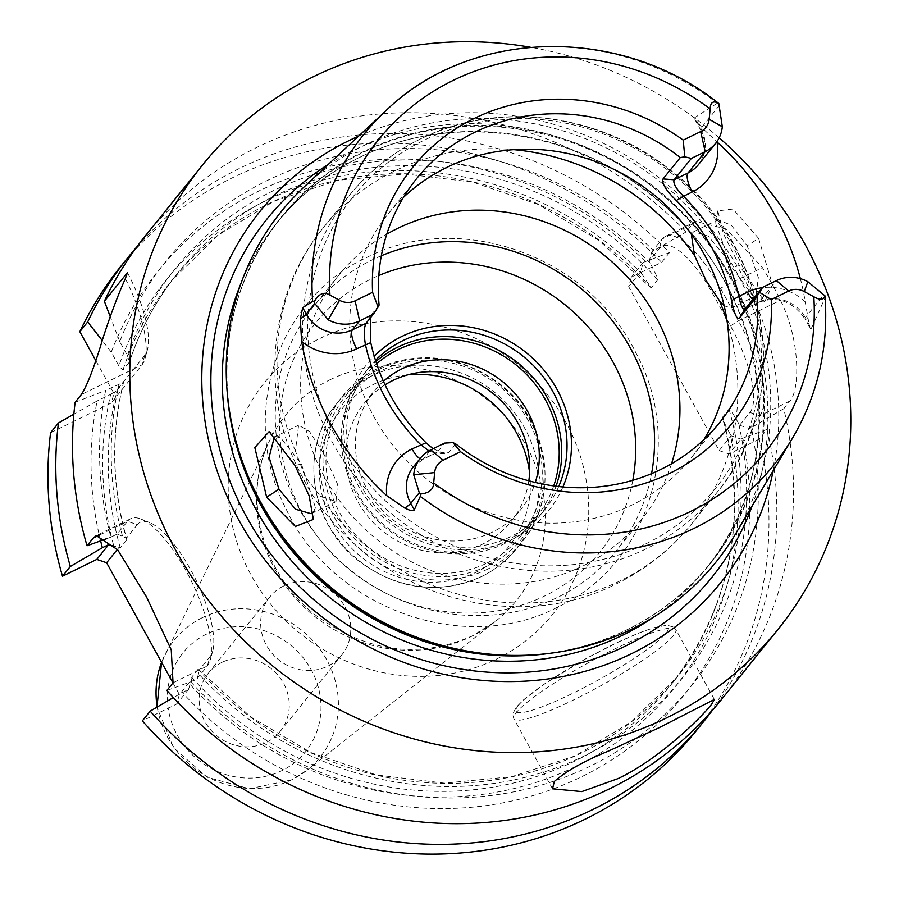 <?xml version="1.0" encoding="UTF-8"?>
<svg xmlns="http://www.w3.org/2000/svg" width="899" height="899" viewBox="0 0 899 899"><rect width="100%" height="100%" fill="white"/><g stroke="black" fill="none" stroke-linecap="round" stroke-linejoin="round"><path stroke-width="0.67" stroke-dasharray="4.5 3.37" d="M304.772 186.307A279.218 261.193 -141.1 0 1 364.904 144.986A279.218 261.193 -141.1 0 1 691.039 209.961A279.218 261.193 -141.1 0 1 735.674 533.725M455.737 443.937L448.556 452.838L437.453 452.006L444.634 443.106M419.957 458.715A16.643 5.394 -116.1 0 0 423.002 459.299A16.643 5.394 -116.1 0 0 423.643 458.771L437.453 452.006L434.487 452.849L428.913 450.893M792.491 438.184A263.351 246.348 38.9 0 0 824.911 298.187L824.99 295.838M718.829 103.531L717.278 103.205A263.351 246.348 38.9 0 0 442.791 71.549A263.351 246.348 -141.1 0 0 386.076 110.532M416.585 178.676L388.02 214.108A194.499 181.946 -141.1 0 0 396.695 449.882A194.499 181.946 -141.1 0 0 632.491 504.755A194.499 181.946 38.9 0 0 690.859 458.265A194.499 181.946 38.9 0 0 703.951 439.589M719.458 105.352L700.86 128.422A16.643 2.349 151.1 0 0 700.433 129.535C706.872 142.031 706.187 153.74 698.388 164.697A34.758 32.51 38.9 0 0 700.86 128.422L694.86 117.555L717.278 103.205M694.86 117.555L695.006 119.713L703.625 129.299L716.964 141.93M800.357 278.656A268.25 250.933 -141.1 0 1 805.234 301.817L808.077 318.516C809.336 326.921 810.426 330.248 811.314 328.506L805.313 317.639L823.911 294.569M808.077 318.516A16.643 2.349 -28.9 0 1 804.886 318.752L810.314 328.573L811.314 328.506L824.911 298.187M758.587 238.347L733 209.04L717.84 210.849L723.392 233.65L739.371 265.61L764.734 301.682L772.511 284.837L758.587 238.347L747.181 245.775L731.303 225.211L718.031 219.794L715.615 223.57L731.932 267.408L752.575 295.625L755.958 295.906L758.34 277.51L747.181 245.775M773.264 470.514A295.861 276.757 38.9 0 0 663.99 181.699A295.861 276.757 38.9 0 0 358.566 136.176M719.166 137.794A369.736 345.868 38.9 0 0 530.309 47.209M145.166 236.122A369.736 345.868 -141.1 0 1 256.114 147.751A369.736 345.868 -141.1 0 1 686.162 231.897L692.376 224.188L695.815 221.469L726.178 228.953L762.419 267.621A369.736 345.868 -141.1 0 1 780.422 300.232C800.368 339.564 800.121 389.604 789.974 400.988L783.771 408.697A369.736 345.868 -141.1 0 1 720.852 700.265M645.212 261.407A337.799 315.987 38.9 0 0 111.262 352.15L118.882 365.96A325.831 304.806 -141.1 0 1 641.616 273.644L640.594 271.813L643.347 262.328L669.474 252.597A369.736 345.868 38.9 0 0 137.03 246.652M669.474 252.597L661.619 262.339L631.401 277.139L628.659 286.635L719.178 450.613L731.123 435.801L730.112 433.97A325.831 304.806 -141.1 0 1 570.584 768.937A325.831 304.806 -141.1 0 1 190.026 684.296L191.981 678.981L179.395 694.579L176.653 704.063L142.345 720.874M120.623 266.576A369.736 345.868 -141.1 0 1 661.619 262.339M712.289 710.446A369.736 345.868 38.9 0 0 767.072 429.407L759.217 439.139A369.736 345.868 -141.1 0 1 696.298 730.707M190.026 684.296L188.599 689.252L173.327 697.579M767.072 429.407L742.81 438.218A337.799 315.987 38.9 0 1 573.753 780.467A337.799 315.987 38.9 0 1 182.227 692.376M111.262 352.15L102.205 340.474M100.609 540.861A337.799 315.987 -141.1 0 1 97.137 400.965L73.853 414.203M113.364 544.457A325.831 304.806 -141.1 0 1 110.667 394.335L97.137 400.965M731.123 435.801L740.945 439.128L742.81 438.218M117.252 534.028L126.433 538.153L137.311 524.656L127.501 521.33L117.252 534.028L110.88 537.153A337.799 315.987 -141.1 0 1 105.644 390.413L123.579 382.277C110.937 433.812 111.959 485.988 126.647 538.816M107.273 538.456L110.88 537.153M99.733 534.927L127.501 521.33A83.461 27.037 63.9 0 1 130.715 518.701A83.461 27.037 63.9 0 1 141.244 519.161A83.461 27.037 63.9 0 1 191.701 581.765A83.461 27.037 63.9 0 1 210.231 660.012A83.461 27.037 63.9 0 1 207.354 665.99L197.106 678.7L190.734 681.813L166.899 690.421M197.106 678.7L198.544 673.744A325.831 304.806 38.9 0 0 579.091 758.374A325.831 304.806 38.9 0 0 738.618 423.407L739.63 425.238L749.451 428.576L751.328 427.654A337.799 315.987 -141.1 0 1 582.271 769.915A337.799 315.987 -141.1 0 1 190.734 681.813M641.616 273.644L651.202 287.882L657.663 279.87C657.652 277.937 655.146 272.341 650.123 263.092L649.112 261.261L651.854 251.776L686.162 231.897M650.123 263.092A325.831 304.806 38.9 0 0 127.388 355.397L119.769 341.598A337.799 315.987 -141.1 0 1 653.719 250.855M117.376 549.39L119.196 547.131L115.297 546.749M738.618 423.407C733.303 413.978 730.112 409.236 729.033 409.169L722.571 417.181L722.684 418.271C748.305 517.588 731.247 606.218 671.497 684.161A321.213 300.48 38.9 0 0 722.571 417.181C722.526 419.024 725.044 424.62 730.112 433.97M191.981 678.981L191.667 677.217L198.128 669.204L199.218 670.002L198.544 673.744M198.128 669.204A321.213 300.48 38.9 0 0 677.958 676.149L631.312 721.908L575.023 755.958L511.767 776.702L444.533 783.153L376.479 774.972L310.84 752.542L250.754 716.941L199.218 670.002L210.096 656.506L207.354 665.99L173.046 682.791M110.667 394.335L117.027 390.458L123.489 382.446A321.213 300.48 -141.1 0 0 126.748 539.917L126.433 538.153L126.748 539.917L120.286 547.929L119.196 547.131M127.388 355.397L129.366 362.117L122.916 370.13L118.882 365.96M129.478 361.915L129.366 362.117A321.213 300.48 38.9 0 1 177.833 272.936C156.415 299.558 140.3 329.214 129.478 361.915M640.594 271.813L628.659 286.635M739.63 425.238L749.935 412.461A75.797 24.554 -116.1 0 0 730.494 325.91L712.491 293.31A75.797 24.554 -116.1 0 0 659.416 248.472L649.112 261.261M749.451 428.576L759.756 415.788A83.191 26.948 -116.1 0 0 738.416 320.797L720.414 288.197A83.191 26.948 -116.1 0 0 665.372 236.381A83.191 26.948 -116.1 0 0 662.158 238.988L651.854 251.776M719.178 450.613L728.999 453.95L740.945 439.128M783.771 408.697L751.328 427.654M759.217 439.139L728.999 453.95M119.769 341.598L110.24 316.695M75.134 402.28L105.644 390.413M188.599 689.252L176.653 704.063M172.956 682.914L179.395 694.579M137.311 524.656A76.067 24.644 63.9 0 1 149.852 522.69A76.067 24.644 63.9 0 1 195.836 579.743A76.067 24.644 63.9 0 1 212.715 651.056A76.067 24.644 63.9 0 1 210.096 656.506M50.58 432.734L111.24 403.022L113.982 393.537L95.71 360.443M125.354 278.634A83.191 26.948 63.9 0 1 144.919 358.836A83.191 26.948 63.9 0 1 142.053 364.803L111.24 403.022M127.433 272.622A75.797 24.554 63.9 0 1 147.414 349.88A75.797 24.554 63.9 0 1 144.795 355.319L113.982 393.537M643.347 262.328L631.401 277.139M222.087 662.327A46.22 43.231 38.9 0 0 208.22 673.373A46.22 43.231 38.9 0 0 210.287 729.392A46.22 43.231 38.9 0 0 266.318 742.439A46.22 43.231 38.9 0 0 280.185 731.393A46.22 43.231 38.9 0 0 278.117 675.363A46.22 43.231 38.9 0 0 222.087 662.327M283.612 586.013A46.22 43.231 38.9 0 0 269.745 597.06A46.22 43.231 38.9 0 0 271.801 653.09A46.22 43.231 38.9 0 0 327.832 666.125A46.22 43.231 38.9 0 0 341.699 655.079A46.22 43.231 38.9 0 0 339.642 599.06A46.22 43.231 38.9 0 0 283.612 586.013M275.442 436.712L280.555 437.689L301.468 464.086L315.335 507.227L313.38 512.025M323.55 453.276L309.458 431.475L298.614 425.216L295.411 451.006L305.042 476.492L320.359 496.214L336.024 501.586L337.496 484.134L323.55 453.276M691.331 234.201L693.77 231.672L708.266 236.145L725.1 256.586L735.348 289.287L731.168 308.042L724.167 305.784M671.531 463.749A194.499 181.946 38.9 0 1 641.706 519.229A194.499 181.946 38.9 0 1 583.339 565.718A194.499 181.946 -141.1 0 1 347.542 510.846A194.499 181.946 -141.1 0 1 338.867 275.072A194.499 181.946 -141.1 0 1 386.761 234.156M338.867 275.072L313.493 306.548A194.499 181.946 -141.1 0 0 322.168 542.322A194.499 181.946 -141.1 0 0 557.964 597.194A194.499 181.946 38.9 0 0 616.332 550.705A194.499 181.946 38.9 0 0 651.573 473.627M381.345 255.754A194.499 181.946 38.9 0 0 371.86 260.058A194.499 181.946 -141.1 0 0 313.493 306.548M562.909 486.955A116.701 109.161 -141.1 0 1 513.509 538.737A116.701 109.161 -141.1 0 1 368.365 501.237A116.701 109.161 -141.1 0 1 374.175 356.173M558.706 486.528A113.004 105.711 -141.1 0 1 544.828 509.542A113.004 105.711 -141.1 0 1 510.924 536.546A113.004 105.711 -141.1 0 1 373.928 504.665A113.004 105.711 -141.1 0 1 368.882 367.691A113.004 105.711 -141.1 0 1 375.445 360.33M556.065 486.213A113.004 105.711 -141.1 0 1 539.501 516.15A113.004 105.711 -141.1 0 1 505.586 543.165A113.004 105.711 38.9 0 1 368.59 511.284A113.004 105.711 38.9 0 1 363.556 374.299A113.004 105.711 38.9 0 1 375.849 361.578M383.423 381.288A94.283 88.203 38.9 0 0 373.973 391.2A94.283 88.203 38.9 0 0 378.176 505.485A94.283 88.203 38.9 0 0 492.483 532.084A94.283 88.203 38.9 0 0 520.768 509.553A94.283 88.203 38.9 0 0 535.298 482.448M385.03 384.806A94.283 88.203 38.9 0 0 364.387 403.089A94.283 88.203 38.9 0 0 368.59 517.386A94.283 88.203 38.9 0 0 482.898 543.985A94.283 88.203 38.9 0 0 511.183 521.442A94.283 88.203 38.9 0 0 528.814 480.808M388.02 214.108A194.499 181.946 -141.1 0 1 403.494 197.342M433.104 448.747L444.735 453.871L448.556 452.838M379.086 305.087L371.624 314.403L370.276 318.044M487.157 562.976A110.925 103.767 38.9 0 0 520.442 536.467A110.925 103.767 38.9 0 0 515.498 402.01A110.925 103.767 38.9 0 0 381.03 370.714A110.925 103.767 38.9 0 0 347.744 397.223A110.925 103.767 38.9 0 0 352.689 531.68A110.925 103.767 38.9 0 0 487.157 562.976M553.717 485.898A110.925 103.767 -141.1 0 1 537.422 515.419A110.925 103.767 -141.1 0 1 504.137 541.928A110.925 103.767 -141.1 0 1 369.658 510.632A110.925 103.767 -141.1 0 1 364.713 376.175A110.925 103.767 -141.1 0 1 376.591 363.848M436.745 452.557L423.002 459.299L413.214 467.075A34.758 32.51 38.9 0 1 423.643 458.771L430.823 449.871M752.744 299.581A16.643 5.394 -116.1 0 0 758.52 302.502C776.927 295.535 792.379 300.951 804.886 318.752A16.643 2.349 -28.9 0 1 805.313 317.639A34.758 32.51 38.9 0 0 759.161 301.974L776.388 280.612M744.777 309.234L758.52 302.502A16.643 5.394 -116.1 0 0 759.161 301.974L745.35 308.739M805.234 301.817A51.389 48.074 38.9 0 0 762.318 287.691M695.006 119.713L700.433 129.535A16.643 2.349 151.1 0 0 703.625 129.299M550.727 653.225A275.521 257.743 38.9 0 0 627.03 629.828A275.521 257.743 38.9 0 0 709.704 563.976C687.218 591.744 659.754 613.612 627.311 629.603C597.644 644.066 565.932 652.528 532.186 654.978A275.779 257.979 38.9 0 0 627.569 629.525A275.779 257.979 38.9 0 0 729.943 275.757A275.779 257.979 38.9 0 0 363.69 151.515A275.779 257.979 38.9 0 0 229.436 410.888C220.075 338.148 237.167 273.88 280.713 218.109A275.521 257.743 38.9 0 0 227.211 392.391M654.809 616.332A275.521 257.743 38.9 0 0 705.412 569.303L709.704 563.976A275.521 257.743 38.9 0 0 697.41 229.987A275.521 257.743 38.9 0 0 363.387 152.257A275.521 257.743 38.9 0 0 280.713 218.109L276.42 223.435A275.521 257.743 38.9 0 0 241.19 282.859M705.412 569.303A275.521 257.743 38.9 0 0 693.118 235.313A275.521 257.743 38.9 0 0 359.094 157.583A275.521 257.743 38.9 0 0 276.42 223.435C298.906 195.667 326.371 173.799 358.813 157.819C448.961 112.229 569.505 127.793 652.281 196.004C769.375 285.792 794.559 464.85 705.412 569.303M752.103 506.092A285.635 267.194 38.9 0 0 668.418 199.848A285.635 267.194 38.9 0 0 352.734 150.717A285.635 267.194 38.9 0 0 328.281 164.393M552.537 788.805L513.891 718.807L512.992 715.671L513.351 712.604L516.678 706.805L523.769 699.636L545.064 683.543L586.317 658.45L619.332 641.56L640.414 632.424L654.18 627.626L666.923 625.232L673.587 627.041L675.745 629.457A92.44 13.08 -28.9 0 0 602.015 655.427A92.44 13.08 -28.9 0 0 516.284 712.604A92.44 13.08 151.1 0 0 513.891 718.807A92.44 13.08 151.1 0 0 587.62 692.837A92.44 13.08 151.1 0 0 673.351 635.66A92.44 13.08 -28.9 0 0 675.745 629.457L714.379 699.456M122.376 535.77A325.831 304.806 -141.1 0 1 119.174 383.783M191.667 677.217A321.213 300.48 38.9 0 0 671.497 684.161L677.958 676.149A321.213 300.48 38.9 0 0 729.033 409.169M657.663 279.87A321.213 300.48 38.9 0 0 177.833 272.936L171.372 280.949A321.213 300.48 38.9 0 0 122.916 370.13M749.935 412.461L759.756 415.788L789.974 400.988M120.286 547.929A321.213 300.48 -141.1 0 1 117.027 390.458M651.202 287.882A321.213 300.48 38.9 0 0 171.372 280.949L218.019 235.19L274.296 201.129L337.552 180.384L404.797 173.945L472.852 182.126L538.479 204.545L598.565 240.157L650.247 287.253M144.795 355.319L142.053 364.803L81.404 394.515M320.01 338.406A184.879 172.945 -141.1 0 1 565.55 421.698A184.879 172.945 -141.1 0 1 496.911 658.877A184.879 172.945 -141.1 0 1 251.372 575.585A184.879 172.945 -141.1 0 1 320.01 338.406M659.416 248.472L662.158 238.988L692.376 224.188M712.491 293.31L720.414 288.197L762.419 267.621M730.494 325.91L738.416 320.797L780.422 300.232M330.079 379.726A148.02 138.468 -141.1 0 1 518.892 433.801A148.02 138.468 -141.1 0 1 495.506 621.344A148.02 138.468 -141.1 0 1 471.717 636.301A148.02 138.468 -141.1 0 1 302.817 605.904A148.02 138.468 -141.1 0 1 270.093 439.6A148.02 138.468 -141.1 0 1 330.079 379.726M202.489 617.591A93.507 87.473 38.9 0 0 164.596 655.405A93.507 87.473 38.9 0 0 161.595 662.327L270.093 439.6C241.809 494.248 260.395 571.854 314.47 614.309C365.882 652.303 418.541 659.473 472.447 635.84L495.506 621.344L306.986 770.218A93.507 87.473 38.9 0 0 321.763 651.741A93.507 87.473 38.9 0 0 202.489 617.591M157.19 707.03A93.507 87.473 38.9 0 0 291.961 779.669A93.507 87.473 38.9 0 0 306.986 770.218L291.669 779.849L249.495 788.771L206.972 777.174L173.642 747.788L156.954 707.176M206.523 634.121A78.764 73.684 38.9 0 0 177.283 735.157A78.764 73.684 38.9 0 0 281.881 770.645A78.764 73.684 38.9 0 0 311.121 669.598A78.764 73.684 38.9 0 0 206.523 634.121M518.341 705.49A86.888 12.294 -28.9 0 1 611.444 645.415A86.888 12.294 -28.9 0 1 665.99 633.166A86.888 12.294 151.1 0 1 572.888 693.23A86.888 12.294 151.1 0 1 518.341 705.49M739.371 265.61L731.932 267.408M294.973 465.424L301.468 464.086M295.411 451.006A236.313 221.053 -141.1 0 1 323.471 227.548A236.313 221.053 -141.1 0 1 394.38 171.068A236.313 221.053 38.9 0 1 513.756 149.661M727.167 321.718A236.313 221.053 38.9 0 1 691.41 524.196C670.969 549.39 646.145 569.191 616.939 583.575C507.463 640.324 357.914 588.238 302.221 476.627C259.283 397.841 267.217 295.636 323.471 227.548L349.172 195.679A236.313 221.053 -141.1 0 1 420.08 139.199A236.313 221.053 38.9 0 1 706.558 205.871A236.313 221.053 38.9 0 1 717.11 492.315C794.48 401.583 771.96 246.742 670.688 170.338C599.959 112.926 497.529 100.014 420.361 138.963C392.357 152.763 368.624 171.675 349.172 195.679A236.313 221.053 -141.1 0 0 359.712 482.134A236.313 221.053 -141.1 0 0 646.19 548.806A236.313 221.053 38.9 0 0 717.11 492.315L691.41 524.196A236.313 221.053 38.9 0 1 620.501 580.675A236.313 221.053 -141.1 0 1 320.359 496.214M632.795 480.28A182.564 170.776 38.9 0 1 545.019 595.812A182.564 170.776 -141.1 0 1 302.57 513.565A182.564 170.776 -141.1 0 1 370.332 279.375A182.564 170.776 38.9 0 1 378.816 275.521M379.311 369.264A113.375 106.06 -141.1 0 1 529.882 420.339A113.375 106.06 -141.1 0 1 487.797 565.786A113.375 106.06 -141.1 0 1 337.215 514.7A113.375 106.06 -141.1 0 1 379.311 369.264M487.674 569.101A115.544 108.082 -141.1 0 1 347.598 536.501A115.544 108.082 -141.1 0 1 342.44 396.437A115.544 108.082 -141.1 0 1 377.108 368.826A115.544 108.082 -141.1 0 1 517.183 401.415A115.544 108.082 -141.1 0 1 522.341 541.479A115.544 108.082 -141.1 0 1 487.674 569.101M481.785 576.394A115.544 108.082 -141.1 0 1 341.71 543.794A115.544 108.082 -141.1 0 1 336.552 403.741A115.544 108.082 -141.1 0 1 371.231 376.119A115.544 108.082 -141.1 0 1 511.306 408.719A115.544 108.082 -141.1 0 1 516.453 548.783A115.544 108.082 -141.1 0 1 481.785 576.394M529.601 472.874A108.15 101.171 -141.1 0 1 476.605 572.022A108.15 101.171 -141.1 0 1 332.978 523.297A108.15 101.171 -141.1 0 1 373.13 384.558A108.15 101.171 -141.1 0 1 407.955 374.793M645.842 543.839A232.616 217.603 38.9 0 0 732.202 245.438A232.616 217.603 38.9 0 0 423.272 140.637A232.616 217.603 -141.1 0 0 336.923 439.038A232.616 217.603 -141.1 0 0 645.842 543.839M371.916 313.998L366.264 323.033M719.425 422.833L690.859 458.265M147.414 349.88L144.919 358.836M665.372 236.381L695.815 221.469M208.22 673.373L269.745 597.06M280.185 731.393L341.699 655.079M149.852 522.69L141.244 519.161M212.715 651.056L210.231 660.012M130.715 518.701L96.227 535.602M764.734 301.682L752.575 295.625M717.829 210.849L715.615 223.57M274.352 437.105L298.614 425.216M693.77 231.672L718.031 219.794M269.082 431.632L280.555 437.689M313.358 519.431L315.335 507.227M311.234 513.734L336.024 501.586M731.168 308.042L755.958 295.906M641.706 519.229L616.332 550.705M557.256 607.331C463.951 656.225 332.169 608.218 286.275 509.373C238.224 418.226 275.735 299.221 366.309 257.687C458.715 209.332 589.059 255.777 635.975 353.037C685.881 444.454 648.786 565.415 557.256 607.331M544.828 509.542L539.501 516.15M368.882 367.691L363.556 374.299M364.387 403.089L373.973 391.2M511.183 521.442L520.768 509.553M342.44 396.437C351.992 384.648 363.646 375.366 377.4 368.59C419.451 350.239 460.007 355.127 499.057 383.277C549.12 420.417 560.504 496.742 522.341 541.479L516.453 548.783C506.901 560.571 495.248 569.854 481.504 576.63C437.835 595.486 396.212 589.722 356.633 559.347C309.065 521.431 299.378 447.444 336.552 403.741L342.44 396.437M444.735 453.871L434.487 452.849M371.624 314.403L366.028 323.359M520.442 536.467L537.422 515.419M347.744 397.223L364.713 376.175"/><path stroke-width="1.35" d="M792.491 438.184C817.775 394.976 828.631 347.756 825.068 296.546L824.99 295.838C823.574 299.974 819.854 300.277 813.82 296.737L804.245 291.546A17.193 16.081 -141.1 0 0 788.681 291.006L771.23 299.558A204.646 191.431 -141.1 0 1 669.811 473.279A204.646 191.431 -141.1 0 1 460.58 451.703L452.939 442.611L444.634 443.106L430.823 449.871A34.758 32.51 38.9 0 0 420.395 458.175L413.214 467.075A34.758 32.51 38.9 0 0 410.742 503.361L414.315 509.834L420.294 496.372A263.351 246.348 -141.1 0 0 694.781 528.016A263.351 246.348 38.9 0 0 792.491 438.184L735.674 533.725A279.218 261.193 -141.1 0 1 632.076 628.974A279.218 261.193 -141.1 0 1 535.501 654.742A279.218 261.193 -141.1 0 1 228.964 407.607A279.218 261.193 -141.1 0 1 304.772 186.307L386.076 110.532C470.919 28.116 620.198 25.071 718.234 103.037L718.829 103.531C713.368 100.328 710.468 102.115 710.131 108.903L709.154 119.275A17.193 16.081 38.9 0 1 700.681 131.58L683.218 140.132L684.768 156.797L680.273 157.572A194.499 181.946 38.9 0 0 474.953 132.187A194.499 181.946 -141.1 0 0 416.585 178.676A194.499 181.946 -141.1 0 0 379.086 305.087L378.074 307.008L372.579 292.287A204.646 191.431 -141.1 0 1 473.998 118.567A204.646 191.431 -141.1 0 1 683.218 140.132M414.315 509.834C413.45 511.362 410.281 510.778 404.808 508.081L386.772 495.686A265.98 248.809 -141.1 0 1 301.592 341.384L300.356 318.864L302.716 307.66L306.289 314.133L314.83 303.536L314.212 301.716C318.864 293.557 324.123 291.355 329.978 295.097L339.552 300.3L328.169 319.797A34.758 32.51 38.9 0 0 359.622 320.887L373.433 314.122L378.074 307.008M314.212 301.716L312.65 301.39L302.716 307.66M266.632 497.158L254.833 447.601L269.093 431.632L294.973 465.424L309.132 495.72L313.358 519.431L295.378 526.454L266.632 497.158L278.982 489.258L269.093 457.231L274.352 437.105L275.442 436.712M314.83 303.536L328.169 319.797M420.395 458.175A34.758 32.51 38.9 0 0 413.709 474.751L419.294 492.753L420.372 494.023C429.07 493.203 433.509 489.506 433.678 482.943L434.655 472.571A17.193 16.081 38.9 0 1 443.117 460.254L460.58 451.703M372.579 292.287L355.116 300.839A17.193 16.081 -141.1 0 1 339.552 300.3M452.939 442.611L455.737 443.937A194.499 181.946 -141.1 0 0 661.057 469.323A194.499 181.946 38.9 0 0 719.425 422.833A194.499 181.946 38.9 0 0 756.924 296.412L739.697 317.785C737.068 320.078 734.371 314.358 731.584 300.648L738.809 296.4C740.978 306.39 743.158 310.515 745.35 308.739L762.577 287.377L759.621 292.389L771.23 299.558M762.577 287.377L776.388 280.612A34.758 32.51 38.9 0 1 807.841 281.702L824.99 295.838M759.621 292.389L756.924 296.412M428.913 450.893L420.698 444.668C392.335 416.158 373.905 382.772 365.41 344.531C363.69 333.978 363.971 326.82 366.264 323.033L373.433 314.122M420.372 494.023L420.294 496.372M680.273 157.572L663.046 178.935L674.149 179.766L691.376 158.404L684.768 156.797M731.584 300.648C723.088 262.407 704.659 229.031 676.295 200.511C665.878 190.273 661.45 183.081 663.046 178.935M703.951 439.589A194.499 181.946 38.9 0 0 674.081 213.411A194.499 181.946 38.9 0 0 446.387 167.619A194.499 181.946 -141.1 0 0 403.494 197.342M676.295 200.511L683.532 196.263C675.992 188.655 672.857 183.16 674.149 179.766L687.96 173.001L705.187 151.639L691.376 158.404M700.681 131.58L705.187 151.639A34.758 32.51 38.9 0 0 715.615 143.334A34.758 32.51 38.9 0 0 722.302 126.748L718.829 103.531M716.795 141.772L716.964 141.93A268.25 250.933 -141.1 0 1 800.357 278.656M744.777 309.234L739.697 317.785M716.964 141.93A51.389 48.074 38.9 0 1 692.23 192.004L683.532 196.263C711.896 224.772 730.314 258.159 738.809 296.4L747.507 292.141A16.643 5.394 -116.1 0 0 752.744 299.581M358.566 136.176A295.861 276.757 38.9 0 0 348.733 140.738A295.861 276.757 38.9 0 0 238.909 520.274A295.861 276.757 38.9 0 0 631.828 653.562A295.861 276.757 38.9 0 0 773.264 470.514M719.166 137.794A369.736 345.868 38.9 0 1 778.129 629.221A369.736 345.868 38.9 0 1 667.17 717.593A369.736 345.868 -141.1 0 1 218.94 613.287A369.736 345.868 -141.1 0 1 202.444 165.09A369.736 345.868 -141.1 0 1 313.391 76.718A369.736 345.868 38.9 0 1 530.309 47.209M554.312 781.489C566.044 771.185 584.204 761.004 608.792 750.935L658.978 727.763L714.379 699.456L711.39 704.558C701.006 717.829 659.372 759.014 617.961 778.635L581.833 791.592L552.537 788.805L554.312 781.489M99.733 534.927L93.193 538.13L87.034 545.76A369.736 345.868 -141.1 0 1 75.134 402.28L81.404 394.515C87.439 384.974 94.653 366.073 103.07 337.799C110.397 315.111 117.836 295.389 125.354 278.634L127.433 272.622L104.374 301.221A369.736 345.868 -141.1 0 1 145.166 236.122L202.444 165.09M93.193 538.13L96.227 535.602L117.69 549.806L146.503 596.902L171.248 649.82L173.046 682.791L166.899 690.421A369.736 345.868 -141.1 0 0 609.904 788.637A369.736 345.868 -141.1 0 0 720.852 700.265L778.129 629.221M62.492 576.203L70.347 566.471A369.736 345.868 -141.1 0 1 58.435 422.991L50.58 432.734A369.736 345.868 -141.1 0 0 62.492 576.203L96.8 559.403L108.734 544.592L102.374 547.705A337.799 315.987 -141.1 0 1 100.609 540.861M87.686 321.932L79.831 331.675A369.736 345.868 -141.1 0 1 120.623 266.576L128.478 256.833A369.736 345.868 38.9 0 0 87.686 321.932L102.205 340.474M137.03 246.652A369.736 345.868 38.9 0 0 128.478 256.833M173.327 697.579L150.2 711.131L142.345 720.874A369.736 345.868 -141.1 0 0 696.298 730.707L704.153 720.964A369.736 345.868 38.9 0 0 712.289 710.446M150.2 711.131A369.736 345.868 38.9 0 0 704.153 720.964M58.435 422.991L73.853 414.203M70.347 566.471L102.374 547.705M108.734 544.592L113.87 546.334A325.831 304.806 -141.1 0 1 113.364 544.457M87.034 545.76L107.273 538.456M115.297 546.749L113.87 546.334M96.8 559.403L106.61 562.74L117.376 549.39M110.24 316.695L104.374 301.221M106.61 562.74L172.956 682.914M79.831 331.675L95.71 360.443M724.167 305.784L719.47 300.727L705.872 280.173L694.522 255.53L691.331 234.201M313.38 512.025L311.234 513.734L295.535 509.25L278.982 489.258M386.761 234.156A194.499 181.946 -141.1 0 1 397.234 228.582A194.499 181.946 38.9 0 1 609.308 259.519A194.499 181.946 38.9 0 1 671.531 463.749M651.573 473.627A194.499 181.946 38.9 0 0 579.113 286.983A194.499 181.946 38.9 0 0 381.345 255.754M374.175 356.173A116.701 109.161 -141.1 0 1 401.842 336.462A116.701 109.161 -141.1 0 1 533.062 358.577A116.701 109.161 -141.1 0 1 562.909 486.955M375.445 360.33A113.004 105.711 -141.1 0 1 402.797 340.676A113.004 105.711 -141.1 0 1 529.904 362.14A113.004 105.711 -141.1 0 1 558.706 486.528M375.849 361.578A113.004 105.711 38.9 0 1 397.459 347.295A113.004 105.711 -141.1 0 1 521.645 366.107A113.004 105.711 -141.1 0 1 556.065 486.213M535.298 482.448A94.283 88.203 38.9 0 0 504.98 383.592A94.283 88.203 38.9 0 0 402.269 368.669A94.283 88.203 38.9 0 0 383.423 381.288M528.814 480.808A94.283 88.203 38.9 0 0 489.652 390.908A94.283 88.203 38.9 0 0 392.683 380.558A94.283 88.203 38.9 0 0 385.03 384.806M370.276 318.044L370.748 342.631C379.243 380.873 397.673 414.248 426.025 442.769L433.104 448.747M426.025 442.769L411.989 448.927A16.643 5.394 -116.1 0 0 419.957 458.715M370.748 342.631L356.712 348.79A16.643 5.394 63.9 0 1 352.442 329.798L366.028 323.359M376.591 363.848A110.925 103.767 -141.1 0 1 397.999 349.666A110.925 103.767 -141.1 0 1 519.847 368.084A110.925 103.767 -141.1 0 1 553.717 485.898M312.65 301.39A263.351 246.348 -141.1 0 1 386.076 110.532M433.678 482.943A248.573 232.526 38.9 0 0 690.825 511.351A248.573 232.526 38.9 0 0 813.82 296.737M710.131 108.903A248.573 232.526 38.9 0 0 452.972 80.494A248.573 232.526 38.9 0 0 329.978 295.097M788.681 291.006L776.388 280.612M430.823 449.871L443.117 460.254M419.294 492.753L410.742 503.361A16.643 2.349 -28.9 0 1 404.808 508.081M411.989 448.927A51.389 48.074 38.9 0 0 386.772 495.686M413.709 474.751L434.655 472.571M804.245 291.546L807.841 281.702M722.302 126.748L709.154 119.275M762.318 287.691A51.389 48.074 38.9 0 0 747.507 292.141M692.23 192.004A16.643 5.394 63.9 0 1 687.96 173.001A34.758 32.51 38.9 0 0 698.388 164.697L715.615 143.334M228.964 407.607L229.436 410.888A275.779 257.979 38.9 0 0 532.186 654.978L535.501 654.742M227.211 392.391A275.521 257.743 38.9 0 0 550.727 653.225M241.19 282.859A275.521 257.743 38.9 0 0 314.212 584.125A275.521 257.743 38.9 0 0 622.737 635.155A275.521 257.743 38.9 0 0 654.809 616.332M328.281 164.393A285.635 267.194 38.9 0 0 254.136 529.837A285.635 267.194 38.9 0 0 626.041 645.808A285.635 267.194 38.9 0 0 752.103 506.092M156.954 707.176L161.584 662.316A93.507 87.473 38.9 0 0 157.19 707.03M694.522 255.53A236.313 221.053 38.9 0 0 513.756 149.661M727.167 321.718A236.313 221.053 38.9 0 0 719.47 300.727M632.795 480.28A182.564 170.776 38.9 0 0 564.864 304.649A182.564 170.776 38.9 0 0 378.816 275.521M407.955 374.793A108.15 101.171 -141.1 0 1 529.601 472.874M301.592 341.384A51.389 48.074 38.9 0 0 356.712 348.79M300.356 318.864A16.643 2.349 151.1 0 0 306.289 314.133A34.758 32.51 38.9 0 0 352.442 329.798L359.622 320.887L355.116 300.839"/></g></svg>
